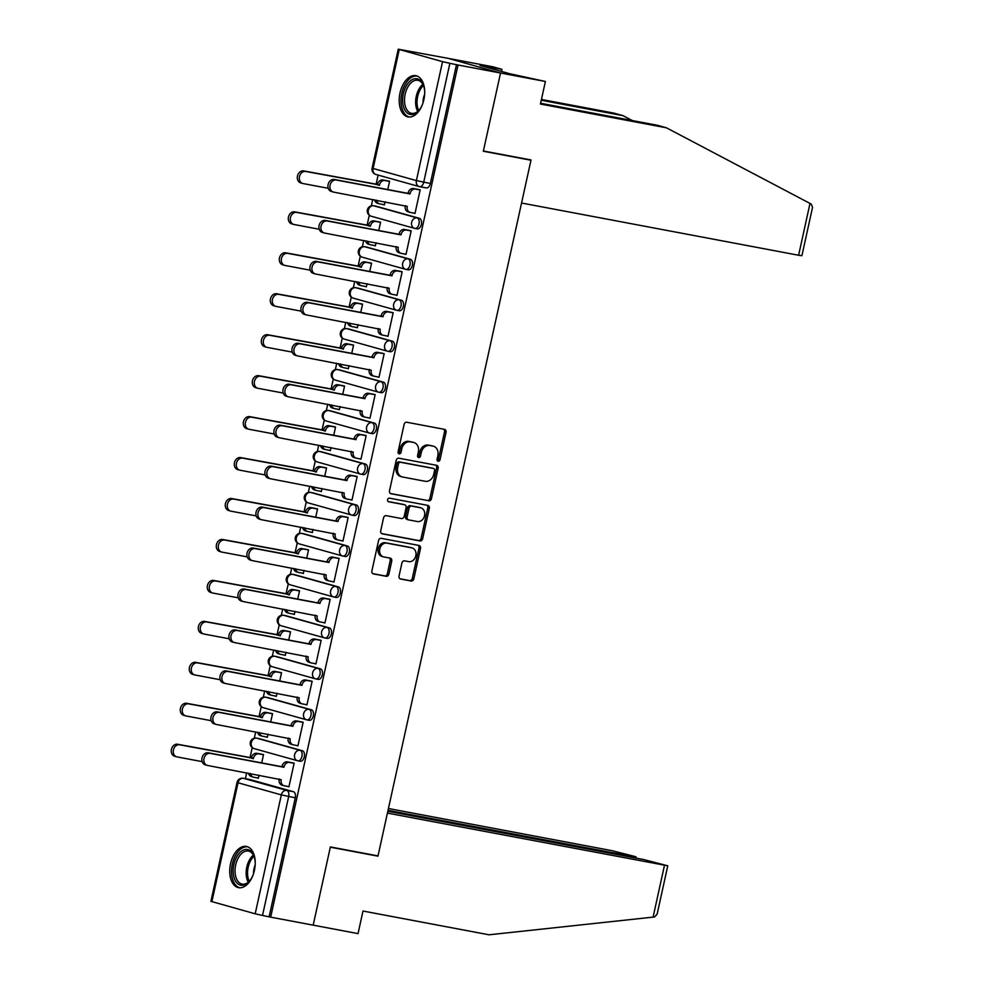 <?xml version="1.0" encoding="UTF-8"?>
<svg xmlns="http://www.w3.org/2000/svg" width="984" height="984" viewBox="0 0 984 984"><rect width="100%" height="100%" fill="white"/><g stroke="black" fill="none" stroke-linecap="round" stroke-linejoin="round"><path stroke-width="1.48" d="M438.151 461.25A1.845 1.488 105.6 0 0 440.02 459.712L446.035 432.345A2.644 2.128 105.6 0 0 444.51 429.368L406.773 422.247A2.644 2.128 105.6 0 0 404.104 424.436L398.089 451.816A1.845 1.488 105.6 0 0 401.017 452.369L401.804 448.827A8.45 6.814 105.6 0 1 410.316 441.841L413.464 442.431A8.45 6.814 105.6 0 1 413.932 442.542A8.45 6.814 105.6 0 1 418.36 451.939L417.585 455.494A1.845 1.488 105.6 0 0 420.525 456.047L421.3 452.492A8.45 6.814 105.6 0 1 429.823 445.518L432.96 446.109A8.45 6.814 105.6 0 1 433.427 446.219A8.45 6.814 105.6 0 1 437.868 455.617L437.081 459.159A1.845 1.488 105.6 0 0 438.151 461.25M437.363 460.733A1.845 1.488 105.6 0 0 438.483 459.294L444.51 431.914A2.644 2.128 105.6 0 0 443.612 429.196M398.36 453.378A1.845 1.488 105.6 0 0 399.492 451.939L400.267 448.397L401.804 448.827M417.868 457.056A1.845 1.488 105.6 0 0 418.987 455.617L419.762 452.074L421.3 452.492M298.041 760.853L300.083 761.235A5.375 3.173 -79.3 0 0 300.231 761.272A5.375 3.173 -79.3 0 0 304.327 756.708A5.375 3.173 -79.3 0 0 302.383 750.731L259.087 738.615A5.375 3.173 -79.3 0 0 258.927 738.578A5.375 3.173 -79.3 0 0 258.767 738.566M307.045 719.894L309.087 720.288A5.375 3.173 -79.3 0 0 309.234 720.325A5.375 3.173 -79.3 0 0 313.33 715.749A5.375 3.173 -79.3 0 0 311.387 709.784L268.091 697.668A5.375 3.173 -79.3 0 0 267.931 697.631A5.375 3.173 -79.3 0 0 267.771 697.607M316.048 678.948L318.09 679.329A5.375 3.173 -79.3 0 0 318.238 679.366A5.375 3.173 -79.3 0 0 322.334 674.803A5.375 3.173 -79.3 0 0 320.39 668.825L277.094 656.709A5.375 3.173 -79.3 0 0 276.935 656.672A5.375 3.173 -79.3 0 0 276.775 656.648M325.052 637.989L327.094 638.37A5.375 3.173 -79.3 0 0 327.242 638.407A5.375 3.173 -79.3 0 0 331.337 633.844A5.375 3.173 -79.3 0 0 329.394 627.878L286.098 615.763A5.375 3.173 -79.3 0 0 285.938 615.726A5.375 3.173 -79.3 0 0 285.778 615.701M334.068 597.042L336.097 597.423A5.375 3.173 -79.3 0 0 336.257 597.46A5.375 3.173 -79.3 0 0 340.341 592.897A5.375 3.173 -79.3 0 0 338.398 586.919L295.102 574.804A5.375 3.173 -79.3 0 0 294.942 574.767A5.375 3.173 -79.3 0 0 294.782 574.742M343.072 556.083L345.101 556.464A5.375 3.173 -79.3 0 0 345.261 556.501A5.375 3.173 -79.3 0 0 349.345 551.938A5.375 3.173 -79.3 0 0 347.401 545.972L304.105 533.857A5.375 3.173 -79.3 0 0 303.945 533.82A5.375 3.173 -79.3 0 0 303.785 533.795M352.075 515.136L354.105 515.518A5.375 3.173 -79.3 0 0 354.265 515.554A5.375 3.173 -79.3 0 0 358.348 510.991A5.375 3.173 -79.3 0 0 356.417 505.013L313.109 492.898A5.375 3.173 -79.3 0 0 312.949 492.861A5.375 3.173 -79.3 0 0 312.789 492.836M361.079 474.177L363.108 474.559A5.375 3.173 -79.3 0 0 363.268 474.596A5.375 3.173 -79.3 0 0 367.352 470.032A5.375 3.173 -79.3 0 0 365.421 464.067L322.112 451.951A5.375 3.173 -79.3 0 0 321.952 451.914A5.375 3.173 -79.3 0 0 321.793 451.89M370.082 433.231L372.112 433.612A5.375 3.173 -79.3 0 0 372.272 433.649A5.375 3.173 -79.3 0 0 376.355 429.086A5.375 3.173 -79.3 0 0 374.424 423.108L331.116 410.992A5.375 3.173 -79.3 0 0 330.956 410.955A5.375 3.173 -79.3 0 0 330.796 410.931M379.086 392.272L381.115 392.653A5.375 3.173 -79.3 0 0 381.275 392.69A5.375 3.173 -79.3 0 0 385.359 388.127A5.375 3.173 -79.3 0 0 383.428 382.161L340.12 370.046A5.375 3.173 -79.3 0 0 339.96 370.009A5.375 3.173 -79.3 0 0 339.8 369.984M388.09 351.325L390.119 351.706A5.375 3.173 -79.3 0 0 390.279 351.743A5.375 3.173 -79.3 0 0 394.363 347.18A5.375 3.173 -79.3 0 0 392.432 341.202L349.123 329.087A5.375 3.173 -79.3 0 0 348.963 329.05A5.375 3.173 -79.3 0 0 348.803 329.025M397.093 310.366L399.123 310.747A5.375 3.173 -79.3 0 0 399.283 310.784A5.375 3.173 -79.3 0 0 403.366 306.221A5.375 3.173 -79.3 0 0 401.435 300.243L358.127 288.14A5.375 3.173 -79.3 0 0 357.967 288.103A5.375 3.173 -79.3 0 0 357.807 288.078M406.097 269.419L408.126 269.8A5.375 3.173 -79.3 0 0 408.286 269.837A5.375 3.173 -79.3 0 0 412.37 265.274A5.375 3.173 -79.3 0 0 410.439 259.296L367.13 247.181A5.375 3.173 -79.3 0 0 366.983 247.144A5.375 3.173 -79.3 0 0 366.811 247.119M415.1 228.46L417.13 228.842A5.375 3.173 -79.3 0 0 417.29 228.878A5.375 3.173 -79.3 0 0 421.373 224.315A5.375 3.173 -79.3 0 0 419.442 218.337L376.134 206.234A5.375 3.173 -79.3 0 0 375.986 206.197A5.375 3.173 -79.3 0 0 375.827 206.173M423.883 99.642A20.984 12.362 -79.3 0 0 415.838 75.682A20.984 12.362 -79.3 0 0 400.008 92.963A20.984 12.362 -79.3 0 0 408.053 116.924A20.984 12.362 -79.3 0 0 423.883 99.642M254.413 870.397A20.984 12.362 -79.3 0 0 246.369 846.437A20.984 12.362 -79.3 0 0 230.551 863.718A20.984 12.362 -79.3 0 0 238.595 887.679A20.984 12.362 -79.3 0 0 254.413 870.397M399.049 576.046A2.644 2.128 105.6 0 0 400.574 579.023L411.164 581.015A2.644 2.128 105.6 0 0 413.833 578.826L420.512 548.42A2.644 2.128 105.6 0 0 418.987 545.456L381.238 538.334A2.644 2.128 105.6 0 0 378.582 540.524L371.891 570.929A2.644 2.128 105.6 0 0 373.428 573.893L386.22 576.304A2.644 2.128 105.6 0 0 388.877 574.127L391.743 561.114A2.644 2.128 105.6 0 0 390.205 558.137L383.871 556.944A7.06 5.695 105.6 0 1 383.477 556.858A7.06 5.695 105.6 0 1 379.836 548.752A7.06 5.695 105.6 0 1 386.897 543.156L411.743 547.842A7.06 5.695 105.6 0 1 412.136 547.94A7.06 5.695 105.6 0 1 415.777 556.034A7.06 5.695 105.6 0 1 408.717 561.63L404.572 560.855A2.644 2.128 105.6 0 0 401.915 563.033L399.049 576.046M540.597 103.258L657.435 125.288L666.451 127.809L540.425 104.046L545.394 81.475L509.564 73.677L480.032 65.411L501.938 69.323L492.91 66.789L448.052 58.339L500.536 73.013L483.328 151.253L530.966 160.232L378.016 855.908L330.378 846.929L313.183 925.157L270.674 917.149L458.027 65.005L449.873 63.32L423.723 182.249A5.375 3.173 100.7 0 1 419.676 186.677A5.375 3.173 100.7 0 1 419.516 186.64A5.375 4.342 105.6 0 1 419.221 186.579A5.375 5.375 0 0 0 419.676 186.677L426.293 187.932A5.375 3.173 100.7 0 1 426.133 187.895L419.836 186.702M399.246 49.544L373.096 168.473L416.392 180.589L442.542 61.66L398.262 49.2L448.052 58.339L500.536 73.013L458.027 65.005M428.79 500.868A2.644 2.128 105.6 0 0 431.447 498.691L438.138 468.286A2.644 2.128 105.6 0 0 436.601 465.309L398.864 458.2A2.644 2.128 105.6 0 0 396.195 460.377L389.516 490.782A2.644 2.128 105.6 0 0 391.042 493.759L427.253 500.45A2.644 2.128 105.6 0 0 429.922 498.261L436.601 467.855A2.644 2.128 105.6 0 0 435.715 465.149M429.319 508.359L422.64 538.765A2.644 2.128 105.6 0 1 419.971 540.942L382.235 533.832A2.644 2.128 105.6 0 1 380.71 530.856L383.563 517.842A2.644 2.128 105.6 0 1 386.232 515.665L401.534 518.543A2.644 2.128 105.6 0 0 404.203 516.366L406.097 507.732A2.644 2.128 105.6 0 0 404.572 504.755L388.631 501.754A1.845 1.488 105.6 0 1 389.43 498.15L427.794 505.382A2.644 2.128 105.6 0 1 429.319 508.359L427.794 507.928L421.115 538.334L422.64 538.765M249.764 779.513A5.375 3.173 100.7 0 1 249.924 779.537A5.375 3.173 100.7 0 1 250.084 779.574L293.38 791.689L286.762 790.435A5.375 3.173 100.7 0 1 288.669 796.548L262.519 915.464L255.188 913.804L210.908 901.344L237.046 782.415L238.03 782.772L211.88 901.688M378.114 175.078L376.036 184.549M372.752 199.481L371.362 205.804M369.283 215.25L367.032 225.508M363.748 240.44L362.358 246.763M360.279 256.197L358.028 266.455M354.744 281.387L353.354 287.722M351.276 297.156L349.025 307.414M345.741 322.346L344.351 328.668M342.272 338.102L340.021 348.361M336.737 363.293L335.347 369.627M333.268 379.061L331.005 389.32M327.733 404.252L326.331 410.574M324.265 420.008L322.002 430.266M318.73 445.198L317.328 451.533M315.261 460.967L312.998 471.225M309.726 486.157L308.324 492.48M306.258 501.914L303.995 512.172M300.71 527.104L299.32 533.439M297.254 542.873L294.991 553.131M291.707 568.063L290.317 574.385M288.25 583.819L285.987 594.078M282.703 609.01L281.313 615.344M279.247 624.779L276.984 635.037M273.7 649.969L272.31 656.291M270.243 665.725L267.98 675.996M264.696 690.916L263.306 697.25M261.24 706.684L258.976 716.942M255.692 731.875L254.303 738.197M252.224 747.631L249.973 757.901M246.689 772.821L245.397 778.688M270.674 917.149L262.519 915.464M442.542 61.66L449.873 63.32M382.739 204.451L384.387 204.918L385.064 201.806M413.341 213.011L414.99 213.479L420.18 189.85L417.856 189.346M404.338 253.97L405.986 254.425L411.177 230.797L408.852 230.305M378.754 230.502L380.574 222.236L378.25 221.744M373.736 245.41L375.384 245.865L376.06 242.753M395.334 294.917L396.983 295.385L402.173 271.756L399.848 271.252M369.75 271.461L371.571 263.195L369.246 262.691M364.732 286.356L366.38 286.824L367.057 283.712M386.318 335.876L387.979 336.331L393.169 312.703L390.845 312.211M360.747 312.42L362.567 304.142L360.242 303.65M355.728 327.315L357.377 327.77L358.053 324.659M377.315 376.823L378.975 377.29L384.166 353.662L381.841 353.158M351.743 353.367L353.563 345.101L351.239 344.597M346.712 368.262L348.373 368.729L349.049 365.618M368.311 417.782L369.972 418.237L375.162 394.609L372.838 394.117M342.739 394.326L344.56 386.048L342.235 385.556M337.709 409.221L339.369 409.676L340.046 406.577M359.308 458.728L360.968 459.196L366.159 435.568L363.834 435.063M333.736 435.272L335.556 427.007L333.232 426.502M328.705 450.168L330.366 450.635L331.042 447.523M350.304 499.688L351.964 500.143L357.155 476.514L354.83 476.022M324.732 476.231L326.553 467.953L324.228 467.462M319.702 491.127L321.362 491.582L322.039 488.482M341.3 540.634L342.961 541.102L348.151 517.473L345.827 516.981M315.729 517.178L317.549 508.912L315.224 508.421M310.698 532.073L312.358 532.541L313.035 529.429M332.297 581.593L333.945 582.048L339.148 558.432L336.823 557.928M306.725 558.137L308.546 549.859L306.221 549.367M301.694 573.032L303.355 573.487L304.031 570.388M323.293 622.54L324.941 623.007L330.144 599.379L327.82 598.887M297.721 599.084L299.542 590.818L297.217 590.326M292.691 613.979L294.339 614.447L295.028 611.335M314.29 663.499L315.938 663.954L321.141 640.338L318.816 639.834M288.718 640.043L290.538 631.777L288.214 631.273M283.687 654.938L285.335 655.393L286.024 652.294M305.286 704.446L306.934 704.913L312.137 681.285L309.8 680.793M279.714 680.989L281.535 672.724L279.21 672.232M274.684 695.885L276.332 696.352L277.021 693.24M296.282 745.405L297.931 745.872L303.133 722.244L300.797 721.739M270.711 721.949L272.531 713.683L270.194 713.179M265.68 736.844L267.328 737.299L268.017 734.199M287.279 786.351L288.927 786.819L294.13 763.19L291.793 762.698M261.707 762.895L263.527 754.63L261.19 754.138M530.966 160.232L527.977 159.396M387.757 189.555L389.578 181.29L387.253 180.785M256.676 777.791L258.325 778.258L259.013 775.146M269.136 916.719L295.286 797.79A5.375 3.173 -79.3 0 0 293.38 791.689M456.502 64.575L430.352 183.491A5.375 3.173 100.7 0 1 426.293 187.932M433.427 446.219L431.902 445.789A8.45 6.814 105.6 0 0 431.435 445.678L432.96 446.109M419.762 452.074A8.45 6.814 105.6 0 1 428.286 445.088L431.435 445.678M413.932 442.542L412.394 442.111A8.45 6.814 105.6 0 0 411.939 442.001L413.464 442.431M400.267 448.397A8.45 6.814 105.6 0 1 408.791 441.41L411.939 442.001M390.402 493.501L427.253 500.45M434.571 470.561A1.845 1.488 105.6 0 0 433.501 468.482L400.377 462.246A1.845 1.488 105.6 0 0 398.508 463.772L397.696 467.498A8.45 6.814 105.6 0 0 402.124 476.908A8.45 6.814 105.6 0 0 402.591 477.019L425.236 481.287A8.45 6.814 105.6 0 0 433.759 474.3L434.571 470.561M432.173 468.113A1.845 1.488 105.6 0 0 431.976 468.064L433.501 468.482M402.124 476.908L400.599 476.477A8.45 6.814 105.6 0 1 396.158 467.08L396.983 463.341A1.845 1.488 105.6 0 1 398.852 461.816L431.976 468.064M381.595 533.562L418.446 540.511A2.644 2.128 105.6 0 0 421.115 538.334M403.317 504.411A2.644 2.128 105.6 0 0 403.034 504.337L388.102 501.52M417.413 521.545A7.06 5.695 105.6 0 0 424.485 515.948A7.06 5.695 105.6 0 0 420.832 507.842A7.06 5.695 105.6 0 0 420.451 507.756L411.693 506.108A2.644 2.128 105.6 0 0 409.036 508.285L407.13 516.92A2.644 2.128 105.6 0 0 408.668 519.896L417.413 521.545M419.688 507.547A7.06 5.695 105.6 0 0 419.307 507.412A7.06 5.695 105.6 0 0 418.913 507.326L420.451 507.756M408.372 519.81L407.13 519.466A2.644 2.128 105.6 0 1 405.605 516.489L407.499 507.855A2.644 2.128 105.6 0 1 410.168 505.678L418.913 507.326M427.794 507.928A2.644 2.128 105.6 0 0 426.908 505.21M410.98 547.633A7.06 5.695 105.6 0 0 410.599 547.51A7.06 5.695 105.6 0 0 410.217 547.412L411.743 547.842M383.477 556.858L381.952 556.427A7.06 5.695 105.6 0 1 378.299 548.322A7.06 5.695 105.6 0 1 385.371 542.737L410.217 547.412M372.788 573.635L384.683 575.886A2.644 2.128 105.6 0 0 387.352 573.697L390.205 560.683A2.644 2.128 105.6 0 0 389.32 557.977M399.934 578.752L409.639 580.585A2.644 2.128 105.6 0 0 412.296 578.408L418.987 548.002A2.644 2.128 105.6 0 0 418.089 545.284M389.553 181.4L384.916 180.527A5.375 4.342 105.6 0 0 379.492 184.98L305.704 171.474A6.187 4.994 105.6 0 0 299.517 176.37A6.187 4.994 105.6 0 0 302.715 183.467A6.187 4.994 105.6 0 0 303.047 183.553L328.226 188.301M376.577 200.207A5.375 4.342 105.6 0 0 379.48 203.823A5.375 4.342 105.6 0 0 379.775 203.897L384.424 204.77M377.782 203.331A5.375 4.342 -74.4 0 1 377.487 203.27A5.375 4.342 -74.4 0 1 374.621 199.838M301.067 182.987A6.187 4.994 -74.4 0 1 300.723 182.913A6.187 4.994 -74.4 0 1 297.525 175.816A6.187 4.994 -74.4 0 1 303.712 170.921L377.499 184.414A5.375 4.342 -74.4 0 1 382.924 179.974L384.916 180.527M388.938 181.105L382.924 179.974M377.413 184.808L379.406 185.373M420.156 189.961L415.519 189.088A5.375 4.342 105.6 0 0 410.094 193.54L408.102 192.975A5.375 4.342 -74.4 0 1 413.526 188.534L419.541 189.666M408.385 211.892A5.375 4.342 -74.4 0 1 408.089 211.831A5.375 4.342 -74.4 0 1 405.273 205.84L405.322 205.619M331.669 191.56A6.187 4.994 -74.4 0 1 331.325 191.474A6.187 4.994 -74.4 0 1 328.127 184.377A6.187 4.994 -74.4 0 1 334.314 179.482L408.016 193.368M410.008 193.934L336.307 180.035A6.187 4.994 105.6 0 0 330.12 184.93A6.187 4.994 105.6 0 0 333.318 192.028A6.187 4.994 105.6 0 0 333.65 192.114L407.265 206.394A5.375 4.342 105.6 0 0 410.082 212.384A5.375 4.342 105.6 0 0 410.377 212.458L415.014 213.331M380.55 222.359L375.913 221.486A5.375 4.342 105.6 0 0 370.488 225.926L296.701 212.421A6.187 4.994 105.6 0 0 290.514 217.329A6.187 4.994 105.6 0 0 293.712 224.426A6.187 4.994 105.6 0 0 294.044 224.5L319.222 229.247M367.573 241.154A5.375 4.342 105.6 0 0 370.476 244.782A5.375 4.342 105.6 0 0 370.771 244.844L375.408 245.717M368.779 244.29A5.375 4.342 -74.4 0 1 368.483 244.216A5.375 4.342 -74.4 0 1 365.618 240.785M292.063 223.946A6.187 4.994 -74.4 0 1 291.719 223.872A6.187 4.994 -74.4 0 1 288.521 216.775A6.187 4.994 -74.4 0 1 294.708 211.868L368.496 225.373A5.375 4.342 -74.4 0 1 373.92 220.92L375.913 221.486M379.935 222.064L373.92 220.92M368.41 225.767L370.402 226.32M371.546 263.306L366.909 262.433A5.375 4.342 105.6 0 0 361.485 266.885L287.697 253.38A6.187 4.994 105.6 0 0 281.51 258.275A6.187 4.994 105.6 0 0 284.708 265.373A6.187 4.994 105.6 0 0 285.04 265.459L310.218 270.206M358.57 282.113A5.375 4.342 105.6 0 0 361.472 285.729A5.375 4.342 105.6 0 0 361.768 285.803L366.405 286.676M359.775 285.249A5.375 4.342 -74.4 0 1 359.48 285.175A5.375 4.342 -74.4 0 1 356.614 281.744M283.048 264.905A6.187 4.994 -74.4 0 1 282.715 264.819A6.187 4.994 -74.4 0 1 279.517 257.722A6.187 4.994 -74.4 0 1 285.704 252.827L359.492 266.32A5.375 4.342 -74.4 0 1 364.916 261.879L366.909 262.433M370.931 263.011L364.916 261.879M359.406 266.713L361.386 267.279M810.004 203.43L811.296 204.155L812.538 207.353L801.899 255.705L798.614 255.25L810.004 203.43L666.451 127.809M545.394 81.475L500.536 73.013L483.39 150.982L531.028 159.962L521.557 203.024L798.614 255.25M501.483 71.414L501.938 69.323M541.434 99.458L613.979 113.123L623.007 115.657L541.261 100.245M632.281 120.54L623.007 115.657M667.767 865.797L657.127 914.148L654.581 916.965L489.023 934.8L362.998 911.036L358.041 933.619L313.183 925.157L330.317 847.187L377.954 856.166L387.425 813.116L667.767 865.797L643.659 859.524L387.819 811.296M632.589 857.445L632.798 856.486L636.094 856.941L634.619 856.412L611.986 850.668L388.434 808.516M632.798 856.486L388.028 810.349M377.954 856.166L374.953 855.33M422.591 104.07A18.155 10.701 100.7 0 1 419.012 110.282A18.155 10.701 100.7 0 1 409.762 114.341A18.155 10.701 100.7 0 1 403.329 93.726A18.155 10.701 100.7 0 1 417.548 78.904A18.155 10.701 100.7 0 1 423.624 85.854A18.155 10.701 100.7 0 1 424.694 92.939M423.784 86.371A16.814 9.902 -79.3 0 0 418.335 80.417A16.814 9.902 -79.3 0 0 417.843 80.294A16.814 9.902 -79.3 0 0 405.076 94.562A16.814 9.902 -79.3 0 0 411.115 113.234A16.814 9.902 -79.3 0 0 411.607 113.345A16.814 9.902 -79.3 0 0 419.356 109.851M417.216 76.076A20.848 12.288 -79.3 0 0 401.632 94.083A20.848 12.288 -79.3 0 0 409.184 116.961A20.848 12.288 -79.3 0 0 409.492 117.047M424.633 94.341A11.968 7.048 -79.3 0 0 423.046 102.73M253.134 874.825A18.155 10.701 100.7 0 1 249.555 881.037A18.155 10.701 100.7 0 1 240.293 885.096A18.155 10.701 100.7 0 1 233.86 864.493A18.155 10.701 100.7 0 1 248.091 849.659A18.155 10.701 100.7 0 1 254.155 856.609A18.155 10.701 100.7 0 1 255.225 863.706M254.327 857.125A16.814 9.902 -79.3 0 0 248.866 851.172A16.814 9.902 -79.3 0 0 248.374 851.062A16.814 9.902 -79.3 0 0 235.607 865.33A16.814 9.902 -79.3 0 0 241.658 883.989A16.814 9.902 -79.3 0 0 242.15 884.099A16.814 9.902 -79.3 0 0 249.899 880.619M247.747 846.843A20.848 12.288 -79.3 0 0 232.175 864.838A20.848 12.288 -79.3 0 0 239.715 887.728A20.848 12.288 -79.3 0 0 240.022 887.802M255.163 865.108A11.968 7.048 -79.3 0 0 253.589 873.497M411.152 230.92L406.515 230.047A5.375 4.342 105.6 0 0 401.091 234.487L399.098 233.934A5.375 4.342 -74.4 0 1 404.522 229.481L410.537 230.625M399.381 252.851A5.375 4.342 -74.4 0 1 399.086 252.777A5.375 4.342 -74.4 0 1 396.269 246.799L396.318 246.578M322.654 232.507A6.187 4.994 -74.4 0 1 322.322 232.433A6.187 4.994 -74.4 0 1 319.123 225.336A6.187 4.994 -74.4 0 1 325.31 220.428L399.012 234.327M400.992 234.881L327.303 220.994A6.187 4.994 105.6 0 0 321.116 225.889A6.187 4.994 105.6 0 0 324.314 232.987A6.187 4.994 105.6 0 0 324.646 233.06L398.262 247.353A5.375 4.342 105.6 0 0 401.078 253.343A5.375 4.342 105.6 0 0 401.374 253.405L406.011 254.278M402.148 271.867L397.511 270.994A5.375 4.342 105.6 0 0 392.075 275.446L390.094 274.88A5.375 4.342 -74.4 0 1 395.519 270.44L401.534 271.572M390.377 293.81A5.375 4.342 -74.4 0 1 390.082 293.736A5.375 4.342 -74.4 0 1 387.266 287.746L387.315 287.525M313.65 273.466A6.187 4.994 -74.4 0 1 313.318 273.38A6.187 4.994 -74.4 0 1 310.12 266.283A6.187 4.994 -74.4 0 1 316.307 261.387L390.008 275.274M391.989 275.84L318.299 261.941A6.187 4.994 105.6 0 0 312.113 266.849A6.187 4.994 105.6 0 0 315.311 273.933A6.187 4.994 105.6 0 0 315.643 274.019L389.258 288.3A5.375 4.342 105.6 0 0 392.075 294.29A5.375 4.342 105.6 0 0 392.37 294.364L397.007 295.237M362.543 304.265L357.905 303.392A5.375 4.342 105.6 0 0 352.469 307.832L278.693 294.339A6.187 4.994 105.6 0 0 272.507 299.234A6.187 4.994 105.6 0 0 275.704 306.332A6.187 4.994 105.6 0 0 276.037 306.405L301.215 311.153M349.566 323.059A5.375 4.342 105.6 0 0 352.469 326.688A5.375 4.342 105.6 0 0 352.764 326.749L357.401 327.623M350.771 326.196A5.375 4.342 -74.4 0 1 350.476 326.122A5.375 4.342 -74.4 0 1 347.61 322.691M274.044 305.852A6.187 4.994 -74.4 0 1 273.712 305.778A6.187 4.994 -74.4 0 1 270.514 298.681A6.187 4.994 -74.4 0 1 276.701 293.773L350.488 307.279A5.375 4.342 -74.4 0 1 355.913 302.838L357.905 303.392M361.928 303.97L355.913 302.838M350.402 307.672L352.383 308.226M353.539 345.212L348.902 344.338A5.375 4.342 105.6 0 0 343.465 348.791L269.69 335.286A6.187 4.994 105.6 0 0 263.503 340.193A6.187 4.994 105.6 0 0 266.689 347.278A6.187 4.994 105.6 0 0 267.033 347.364L292.211 352.112M340.562 364.018A5.375 4.342 105.6 0 0 343.465 367.635A5.375 4.342 105.6 0 0 343.76 367.708L348.397 368.582M341.768 367.155A5.375 4.342 -74.4 0 1 341.473 367.081A5.375 4.342 -74.4 0 1 338.607 363.649M265.04 346.811A6.187 4.994 -74.4 0 1 264.708 346.725A6.187 4.994 -74.4 0 1 261.51 339.628A6.187 4.994 -74.4 0 1 267.697 334.732L341.485 348.225A5.375 4.342 -74.4 0 1 346.909 343.785L348.902 344.338M352.924 344.917L346.909 343.785M341.399 348.619L343.379 349.185M344.535 386.171L339.898 385.298A5.375 4.342 105.6 0 0 334.462 389.738L260.686 376.245A6.187 4.994 105.6 0 0 254.499 381.14A6.187 4.994 105.6 0 0 257.685 388.237A6.187 4.994 105.6 0 0 258.029 388.311L283.207 393.059M331.559 404.965A5.375 4.342 105.6 0 0 334.462 408.594A5.375 4.342 105.6 0 0 334.757 408.655L339.394 409.529M332.764 408.102A5.375 4.342 -74.4 0 1 332.469 408.028A5.375 4.342 -74.4 0 1 329.603 404.596M256.037 387.757A6.187 4.994 -74.4 0 1 255.705 387.684A6.187 4.994 -74.4 0 1 252.507 380.587A6.187 4.994 -74.4 0 1 258.694 375.679L332.481 389.184A5.375 4.342 -74.4 0 1 337.906 384.744L339.898 385.298M343.92 385.876L337.906 384.744M332.395 389.578L334.376 390.131M393.145 312.826L388.508 311.953A5.375 4.342 105.6 0 0 383.071 316.393L381.091 315.839A5.375 4.342 -74.4 0 1 386.515 311.399L392.53 312.531M381.374 334.757A5.375 4.342 -74.4 0 1 381.079 334.683A5.375 4.342 -74.4 0 1 378.262 328.705L378.311 328.484M304.646 314.413A6.187 4.994 -74.4 0 1 304.314 314.339A6.187 4.994 -74.4 0 1 301.116 307.242A6.187 4.994 -74.4 0 1 307.303 302.334L381.005 316.233M382.985 316.786L309.296 302.9A6.187 4.994 105.6 0 0 303.109 307.795A6.187 4.994 105.6 0 0 306.295 314.892A6.187 4.994 105.6 0 0 306.639 314.966L380.242 329.259A5.375 4.342 105.6 0 0 383.071 335.249A5.375 4.342 105.6 0 0 383.366 335.31L388.003 336.184M384.141 353.773L379.504 352.899A5.375 4.342 105.6 0 0 374.068 357.352L372.087 356.786A5.375 4.342 -74.4 0 1 377.512 352.346L383.526 353.477M372.37 375.716A5.375 4.342 -74.4 0 1 372.075 375.642A5.375 4.342 -74.4 0 1 369.258 369.652L369.308 369.43M295.643 355.372A6.187 4.994 -74.4 0 1 295.311 355.286A6.187 4.994 -74.4 0 1 292.113 348.188A6.187 4.994 -74.4 0 1 298.3 343.293L372.001 357.18M373.981 357.746L300.292 343.846A6.187 4.994 105.6 0 0 294.105 348.754A6.187 4.994 105.6 0 0 297.291 355.839A6.187 4.994 105.6 0 0 297.635 355.925L371.239 370.218A5.375 4.342 105.6 0 0 374.068 376.196A5.375 4.342 105.6 0 0 374.363 376.269L379 377.143M375.138 394.732L370.501 393.858A5.375 4.342 105.6 0 0 365.064 398.299L363.084 397.745A5.375 4.342 -74.4 0 1 368.508 393.305L374.523 394.436M363.367 416.662A5.375 4.342 -74.4 0 1 363.071 416.601A5.375 4.342 -74.4 0 1 360.255 410.611L360.304 410.389M286.639 396.318A6.187 4.994 -74.4 0 1 286.307 396.244A6.187 4.994 -74.4 0 1 283.109 389.147A6.187 4.994 -74.4 0 1 289.296 384.24L362.998 398.139M364.978 398.692L291.289 384.805A6.187 4.994 105.6 0 0 285.102 389.701A6.187 4.994 105.6 0 0 288.287 396.798A6.187 4.994 105.6 0 0 288.632 396.872L362.235 411.164A5.375 4.342 105.6 0 0 365.064 417.154A5.375 4.342 105.6 0 0 365.359 417.216L369.996 418.102M335.532 427.118L330.895 426.244A5.375 4.342 105.6 0 0 325.458 430.697L251.683 417.191A6.187 4.994 105.6 0 0 245.496 422.099A6.187 4.994 105.6 0 0 248.681 429.184A6.187 4.994 105.6 0 0 249.026 429.27L274.204 434.018M322.555 445.924A5.375 4.342 105.6 0 0 325.458 449.54A5.375 4.342 105.6 0 0 325.753 449.614L330.39 450.488M323.761 449.061A5.375 4.342 -74.4 0 1 323.465 448.987A5.375 4.342 -74.4 0 1 320.599 445.555M247.033 428.716A6.187 4.994 -74.4 0 1 246.701 428.63A6.187 4.994 -74.4 0 1 243.503 421.533A6.187 4.994 -74.4 0 1 249.69 416.638L323.478 430.131A5.375 4.342 -74.4 0 1 328.902 425.691L330.895 426.244M334.917 426.822L328.902 425.691M323.392 430.525L325.372 431.09M366.134 435.691L361.485 434.805A5.375 4.342 105.6 0 0 356.06 439.258L354.08 438.704A5.375 4.342 -74.4 0 1 359.504 434.252L365.519 435.383M354.363 457.622A5.375 4.342 -74.4 0 1 354.068 457.548A5.375 4.342 -74.4 0 1 351.251 451.558L351.3 451.336M277.636 437.277A6.187 4.994 -74.4 0 1 277.303 437.191A6.187 4.994 -74.4 0 1 274.106 430.094A6.187 4.994 -74.4 0 1 280.292 425.199L353.994 439.098M355.974 439.651L282.285 425.752A6.187 4.994 105.6 0 0 276.086 430.66A6.187 4.994 105.6 0 0 279.284 437.745A6.187 4.994 105.6 0 0 279.628 437.831L353.231 452.123A5.375 4.342 105.6 0 0 356.06 458.101A5.375 4.342 105.6 0 0 356.356 458.175L360.993 459.048M326.528 468.077L321.879 467.203A5.375 4.342 105.6 0 0 316.454 471.643L242.679 458.15A6.187 4.994 105.6 0 0 236.48 463.046A6.187 4.994 105.6 0 0 239.678 470.143A6.187 4.994 105.6 0 0 240.022 470.217L265.2 474.964M313.552 486.883A5.375 4.342 105.6 0 0 316.454 490.499A5.375 4.342 105.6 0 0 316.75 490.561L321.387 491.447M314.757 490.007A5.375 4.342 -74.4 0 1 314.462 489.946A5.375 4.342 -74.4 0 1 311.596 486.514M238.03 469.663A6.187 4.994 -74.4 0 1 237.697 469.589A6.187 4.994 -74.4 0 1 234.5 462.492A6.187 4.994 -74.4 0 1 240.686 457.585L314.474 471.09A5.375 4.342 -74.4 0 1 319.898 466.65L321.879 467.203M325.913 467.781L319.898 466.65M314.388 471.484L316.368 472.037M357.131 476.637L352.481 475.764A5.375 4.342 105.6 0 0 347.057 480.204L345.077 479.651A5.375 4.342 -74.4 0 1 350.501 475.211L356.516 476.342M345.359 498.568A5.375 4.342 -74.4 0 1 345.064 498.507A5.375 4.342 -74.4 0 1 342.248 492.517L342.297 492.295M268.632 478.224A6.187 4.994 -74.4 0 1 268.3 478.15A6.187 4.994 -74.4 0 1 265.102 471.053A6.187 4.994 -74.4 0 1 271.289 466.145L344.978 480.044M346.971 480.598L273.281 466.711A6.187 4.994 105.6 0 0 267.082 471.607A6.187 4.994 105.6 0 0 270.28 478.704A6.187 4.994 105.6 0 0 270.625 478.777L344.228 493.07A5.375 4.342 105.6 0 0 347.057 499.06A5.375 4.342 105.6 0 0 347.352 499.122L351.989 500.007M317.524 509.036L312.875 508.15A5.375 4.342 105.6 0 0 307.451 512.602L233.675 499.097A6.187 4.994 105.6 0 0 227.476 504.005A6.187 4.994 105.6 0 0 230.674 511.102A6.187 4.994 105.6 0 0 231.019 511.176L256.197 515.923M304.548 527.83A5.375 4.342 105.6 0 0 307.451 531.446A5.375 4.342 105.6 0 0 307.746 531.52L312.383 532.393M305.753 530.966A5.375 4.342 -74.4 0 1 305.458 530.893A5.375 4.342 -74.4 0 1 302.592 527.461M229.026 510.622A6.187 4.994 -74.4 0 1 228.694 510.536A6.187 4.994 -74.4 0 1 225.496 503.439A6.187 4.994 -74.4 0 1 231.683 498.544L305.471 512.049A5.375 4.342 -74.4 0 1 310.895 507.596L312.875 508.15M316.909 508.728L310.895 507.596M305.372 512.443L307.365 512.996M348.127 517.596L343.478 516.711A5.375 4.342 105.6 0 0 338.053 521.163L336.061 520.61A5.375 4.342 -74.4 0 1 341.497 516.157L347.512 517.289M336.356 539.527A5.375 4.342 -74.4 0 1 336.061 539.453A5.375 4.342 -74.4 0 1 333.244 533.463L333.281 533.254M259.628 519.183A6.187 4.994 -74.4 0 1 259.296 519.097A6.187 4.994 -74.4 0 1 256.098 512A6.187 4.994 -74.4 0 1 262.285 507.104L335.974 521.003M337.967 521.557L264.278 507.658A6.187 4.994 105.6 0 0 258.079 512.566A6.187 4.994 105.6 0 0 261.277 519.663A6.187 4.994 105.6 0 0 261.621 519.736L335.224 534.029A5.375 4.342 105.6 0 0 338.053 540.007A5.375 4.342 105.6 0 0 338.348 540.081L342.986 540.954M308.521 549.982L303.872 549.109A5.375 4.342 105.6 0 0 298.447 553.549L224.672 540.056A6.187 4.994 105.6 0 0 218.473 544.952A6.187 4.994 105.6 0 0 221.671 552.049A6.187 4.994 105.6 0 0 222.015 552.122L247.193 556.87M295.544 568.789A5.375 4.342 105.6 0 0 298.447 572.405A5.375 4.342 105.6 0 0 298.742 572.467L303.38 573.352M296.75 571.913A5.375 4.342 -74.4 0 1 296.455 571.852A5.375 4.342 -74.4 0 1 293.589 568.42M220.022 551.569A6.187 4.994 -74.4 0 1 219.69 551.495A6.187 4.994 -74.4 0 1 216.492 544.398A6.187 4.994 -74.4 0 1 222.679 539.49L296.455 552.996A5.375 4.342 -74.4 0 1 301.891 548.555L303.872 549.109M307.906 549.687L301.891 548.555M296.368 553.389L298.361 553.943M339.123 558.543L334.474 557.67A5.375 4.342 105.6 0 0 329.05 562.11L327.057 561.557A5.375 4.342 -74.4 0 1 332.494 557.116L338.496 558.248M327.352 580.474A5.375 4.342 -74.4 0 1 327.057 580.412A5.375 4.342 -74.4 0 1 324.228 574.422L324.277 574.201M250.625 560.13A6.187 4.994 -74.4 0 1 250.293 560.056A6.187 4.994 -74.4 0 1 247.095 552.959A6.187 4.994 -74.4 0 1 253.282 548.051L326.971 561.95M328.963 562.504L255.274 548.617A6.187 4.994 105.6 0 0 249.075 553.512A6.187 4.994 105.6 0 0 252.273 560.609A6.187 4.994 105.6 0 0 252.617 560.696L326.221 574.976A5.375 4.342 105.6 0 0 329.05 580.966A5.375 4.342 105.6 0 0 329.345 581.027L333.982 581.913M299.517 590.941L294.868 590.056A5.375 4.342 105.6 0 0 289.444 594.508L215.668 581.003A6.187 4.994 105.6 0 0 209.469 585.911A6.187 4.994 105.6 0 0 212.667 593.008A6.187 4.994 105.6 0 0 213.011 593.081L238.19 597.829M286.541 609.736A5.375 4.342 105.6 0 0 289.444 613.352A5.375 4.342 105.6 0 0 289.739 613.426L294.376 614.299M287.746 612.872A5.375 4.342 -74.4 0 1 287.451 612.798A5.375 4.342 -74.4 0 1 284.585 609.367M211.019 592.528A6.187 4.994 -74.4 0 1 210.687 592.442A6.187 4.994 -74.4 0 1 207.489 585.345A6.187 4.994 -74.4 0 1 213.676 580.449L287.451 593.955A5.375 4.342 -74.4 0 1 292.888 589.502L294.868 590.056M298.89 590.634L292.888 589.502M287.365 594.348L289.358 594.902M330.12 599.502L325.47 598.616A5.375 4.342 105.6 0 0 320.046 603.069L318.053 602.515A5.375 4.342 -74.4 0 1 323.49 598.063L329.492 599.194M318.349 621.433A5.375 4.342 -74.4 0 1 318.053 621.359A5.375 4.342 -74.4 0 1 315.224 615.369L315.274 615.16M241.621 601.089A6.187 4.994 -74.4 0 1 241.277 601.003A6.187 4.994 -74.4 0 1 238.091 593.918A6.187 4.994 -74.4 0 1 244.278 589.01L317.967 602.909M319.96 603.463L246.271 589.564A6.187 4.994 105.6 0 0 240.071 594.471A6.187 4.994 105.6 0 0 243.269 601.568A6.187 4.994 105.6 0 0 243.614 601.642L317.217 615.935A5.375 4.342 105.6 0 0 320.046 621.913A5.375 4.342 105.6 0 0 320.341 621.986L324.978 622.86M290.514 631.888L285.864 631.015A5.375 4.342 105.6 0 0 280.44 635.455L206.665 621.962A6.187 4.994 105.6 0 0 200.465 626.857A6.187 4.994 105.6 0 0 203.663 633.954A6.187 4.994 105.6 0 0 204.008 634.04L229.186 638.776M277.537 650.695A5.375 4.342 105.6 0 0 280.44 654.311A5.375 4.342 105.6 0 0 280.735 654.385L285.372 655.258M278.743 653.819A5.375 4.342 -74.4 0 1 278.447 653.757A5.375 4.342 -74.4 0 1 275.582 650.326M202.015 633.475A6.187 4.994 -74.4 0 1 201.671 633.401A6.187 4.994 -74.4 0 1 198.485 626.304A6.187 4.994 -74.4 0 1 204.672 621.408L278.447 634.901A5.375 4.342 -74.4 0 1 283.884 630.461L285.864 631.015M289.886 631.593L283.884 630.461M278.361 635.295L280.354 635.849M321.116 640.449L316.467 639.575A5.375 4.342 105.6 0 0 311.042 644.016L309.05 643.462A5.375 4.342 -74.4 0 1 314.486 639.022L320.489 640.154M309.345 662.38A5.375 4.342 -74.4 0 1 309.05 662.318A5.375 4.342 -74.4 0 1 306.221 656.328L306.27 656.107M232.618 642.035A6.187 4.994 -74.4 0 1 232.273 641.962A6.187 4.994 -74.4 0 1 229.088 634.864A6.187 4.994 -74.4 0 1 235.274 629.969L308.964 643.856M310.956 644.409L237.267 630.523A6.187 4.994 105.6 0 0 231.068 635.418A6.187 4.994 105.6 0 0 234.266 642.515A6.187 4.994 105.6 0 0 234.61 642.601L308.213 656.881A5.375 4.342 105.6 0 0 311.042 662.872A5.375 4.342 105.6 0 0 311.338 662.945L315.975 663.819M281.51 672.847L276.861 671.974A5.375 4.342 105.6 0 0 271.436 676.414L197.661 662.909A6.187 4.994 105.6 0 0 191.462 667.816A6.187 4.994 105.6 0 0 194.66 674.913A6.187 4.994 105.6 0 0 195.004 674.987L220.182 679.735M268.534 691.641A5.375 4.342 105.6 0 0 271.436 695.257A5.375 4.342 105.6 0 0 271.732 695.331L276.369 696.205M269.739 694.778A5.375 4.342 -74.4 0 1 269.444 694.704A5.375 4.342 -74.4 0 1 266.578 691.272M193.012 674.434A6.187 4.994 -74.4 0 1 192.667 674.347A6.187 4.994 -74.4 0 1 189.482 667.263A6.187 4.994 -74.4 0 1 195.668 662.355L269.444 675.86A5.375 4.342 -74.4 0 1 274.88 671.408L276.861 671.974M280.883 672.539L274.88 671.408M269.358 676.254L271.35 676.808M312.113 681.408L307.463 680.534A5.375 4.342 105.6 0 0 302.039 684.975L300.046 684.421A5.375 4.342 -74.4 0 1 305.471 679.969L311.485 681.1M300.341 703.339A5.375 4.342 -74.4 0 1 300.046 703.265A5.375 4.342 -74.4 0 1 297.217 697.275L297.266 697.066M223.614 682.994A6.187 4.994 -74.4 0 1 223.27 682.908A6.187 4.994 -74.4 0 1 220.072 675.824A6.187 4.994 -74.4 0 1 226.271 670.916L299.96 684.815M301.953 685.368L228.263 671.469A6.187 4.994 105.6 0 0 222.064 676.377A6.187 4.994 105.6 0 0 225.262 683.474A6.187 4.994 105.6 0 0 225.607 683.548L299.21 697.841A5.375 4.342 105.6 0 0 302.039 703.818A5.375 4.342 105.6 0 0 302.334 703.892L306.971 704.765M272.507 713.794L267.857 712.92A5.375 4.342 105.6 0 0 262.433 717.361L188.657 703.867A6.187 4.994 105.6 0 0 182.458 708.763A6.187 4.994 105.6 0 0 185.656 715.86A6.187 4.994 105.6 0 0 186.001 715.946L211.179 720.694M259.53 732.6A5.375 4.342 105.6 0 0 262.433 736.216A5.375 4.342 105.6 0 0 262.728 736.29L267.365 737.164M260.735 735.724A5.375 4.342 -74.4 0 1 260.44 735.663A5.375 4.342 -74.4 0 1 257.574 732.231M184.008 715.38A6.187 4.994 -74.4 0 1 183.664 715.306A6.187 4.994 -74.4 0 1 180.466 708.209A6.187 4.994 -74.4 0 1 186.665 703.314L260.44 716.807A5.375 4.342 -74.4 0 1 265.865 712.367L267.857 712.92M271.879 713.498L265.865 712.367M260.354 717.201L262.347 717.754M303.109 722.354L298.459 721.481A5.375 4.342 105.6 0 0 293.035 725.921L291.043 725.368A5.375 4.342 -74.4 0 1 296.467 720.928L302.482 722.059M291.338 744.285A5.375 4.342 -74.4 0 1 291.043 744.224A5.375 4.342 -74.4 0 1 288.214 738.234L288.263 738.012M214.61 723.941A6.187 4.994 -74.4 0 1 214.266 723.867A6.187 4.994 -74.4 0 1 211.068 716.77A6.187 4.994 -74.4 0 1 217.267 711.875L290.957 725.761M292.949 726.315L219.26 712.428A6.187 4.994 105.6 0 0 213.061 717.324A6.187 4.994 105.6 0 0 216.259 724.421A6.187 4.994 105.6 0 0 216.603 724.507L290.206 738.787A5.375 4.342 105.6 0 0 293.035 744.777A5.375 4.342 105.6 0 0 293.33 744.851L297.967 745.724M263.503 754.753L258.853 753.879A5.375 4.342 105.6 0 0 253.429 758.32L179.654 744.814A6.187 4.994 105.6 0 0 173.455 749.722A6.187 4.994 105.6 0 0 176.653 756.819A6.187 4.994 105.6 0 0 176.997 756.893L202.175 761.641M250.526 773.547A5.375 4.342 105.6 0 0 253.429 777.163A5.375 4.342 105.6 0 0 253.724 777.237L258.362 778.11M251.732 776.684A5.375 4.342 -74.4 0 1 251.437 776.61A5.375 4.342 -74.4 0 1 248.571 773.178M175.004 756.339A6.187 4.994 -74.4 0 1 174.66 756.253A6.187 4.994 -74.4 0 1 171.462 749.168A6.187 4.994 -74.4 0 1 177.661 744.261L251.437 757.766A5.375 4.342 -74.4 0 1 256.861 753.314L258.853 753.879M262.876 754.445L256.861 753.314M251.35 758.16L253.343 758.713M294.093 763.313L289.456 762.44A5.375 4.342 105.6 0 0 284.032 766.88L282.039 766.327A5.375 4.342 -74.4 0 1 287.463 761.874L293.478 763.018M282.334 785.244A5.375 4.342 -74.4 0 1 282.039 785.171A5.375 4.342 -74.4 0 1 279.21 779.193L279.259 778.971M205.607 764.9A6.187 4.994 -74.4 0 1 205.262 764.814A6.187 4.994 -74.4 0 1 202.064 757.729A6.187 4.994 -74.4 0 1 208.264 752.821L281.953 766.721M283.945 767.274L210.244 753.375A6.187 4.994 105.6 0 0 204.057 758.283A6.187 4.994 105.6 0 0 207.255 765.38A6.187 4.994 105.6 0 0 207.599 765.454L281.203 779.746A5.375 4.342 105.6 0 0 284.019 785.736A5.375 4.342 105.6 0 0 284.315 785.798L288.964 786.671M438.483 459.294L440.02 459.712M399.492 451.939L401.017 452.369M418.987 455.617L420.525 456.047M256.049 738.111A5.375 3.173 100.7 0 1 256.578 738.135A5.375 3.173 100.7 0 1 256.738 738.172L300.034 750.288A5.375 3.173 100.7 0 1 301.965 756.265A5.375 3.173 100.7 0 1 297.881 760.829A5.375 3.173 100.7 0 1 297.734 760.792A5.375 4.342 -74.4 0 1 297.439 760.718A5.375 4.342 -74.4 0 1 294.61 754.74A5.375 4.342 -74.4 0 1 300.034 750.288L302.383 750.731M259.087 738.615L256.738 738.172A5.375 4.342 105.6 0 0 251.314 742.625A5.375 4.342 -74.4 0 0 254.13 748.615A5.375 4.342 -74.4 0 0 254.425 748.676M265.053 697.164A5.375 3.173 100.7 0 1 265.582 697.189A5.375 3.173 100.7 0 1 265.742 697.226L309.038 709.341A5.375 3.173 100.7 0 1 310.981 715.306A5.375 3.173 100.7 0 1 306.885 719.87A5.375 3.173 100.7 0 1 306.737 719.833A5.375 4.342 -74.4 0 1 306.442 719.771A5.375 4.342 -74.4 0 1 303.613 713.781A5.375 4.342 -74.4 0 1 309.038 709.341L311.387 709.784M268.091 697.668L265.742 697.226A5.375 4.342 105.6 0 0 260.317 701.666A5.375 4.342 -74.4 0 0 263.134 707.656A5.375 4.342 -74.4 0 0 263.429 707.73M274.056 656.205A5.375 3.173 100.7 0 1 274.585 656.23A5.375 3.173 100.7 0 1 274.745 656.266L318.041 668.382A5.375 3.173 100.7 0 1 319.984 674.36A5.375 3.173 100.7 0 1 315.889 678.923A5.375 3.173 100.7 0 1 315.741 678.886A5.375 4.342 -74.4 0 1 315.446 678.812A5.375 4.342 -74.4 0 1 312.617 672.835A5.375 4.342 -74.4 0 1 318.041 668.382L320.39 668.825M277.094 656.709L274.745 656.266A5.375 4.342 105.6 0 0 269.321 660.719A5.375 4.342 -74.4 0 0 272.137 666.697A5.375 4.342 -74.4 0 0 272.433 666.771M283.06 615.258A5.375 3.173 100.7 0 1 283.589 615.283A5.375 3.173 100.7 0 1 283.749 615.32L327.045 627.435A5.375 3.173 100.7 0 1 328.988 633.401A5.375 3.173 100.7 0 1 324.892 637.964A5.375 3.173 100.7 0 1 324.745 637.927A5.375 4.342 -74.4 0 1 324.449 637.866A5.375 4.342 -74.4 0 1 321.62 631.876A5.375 4.342 -74.4 0 1 327.045 627.435L329.394 627.878M286.098 615.763L283.749 615.32A5.375 4.342 105.6 0 0 278.324 619.76A5.375 4.342 -74.4 0 0 281.141 625.75A5.375 4.342 -74.4 0 0 281.436 625.824M292.063 574.299A5.375 3.173 100.7 0 1 292.592 574.324A5.375 3.173 100.7 0 1 292.752 574.361L336.048 586.476A5.375 3.173 100.7 0 1 337.992 592.454A5.375 3.173 100.7 0 1 333.896 597.017A5.375 3.173 100.7 0 1 333.748 596.981A5.375 4.342 -74.4 0 1 333.453 596.907A5.375 4.342 -74.4 0 1 330.624 590.929A5.375 4.342 -74.4 0 1 336.048 586.476L338.398 586.919M295.102 574.804L292.752 574.361A5.375 4.342 105.6 0 0 287.328 578.813A5.375 4.342 -74.4 0 0 290.145 584.791A5.375 4.342 -74.4 0 0 290.44 584.865M301.067 533.353A5.375 3.173 100.7 0 1 301.596 533.377A5.375 3.173 100.7 0 1 301.756 533.414L345.052 545.53A5.375 3.173 100.7 0 1 346.995 551.495A5.375 3.173 100.7 0 1 342.912 556.058A5.375 3.173 100.7 0 1 342.752 556.022A5.375 4.342 -74.4 0 1 342.457 555.96A5.375 4.342 -74.4 0 1 339.628 549.97A5.375 4.342 -74.4 0 1 345.052 545.53L347.401 545.972M304.105 533.857L301.756 533.414A5.375 4.342 105.6 0 0 296.332 537.854A5.375 4.342 -74.4 0 0 299.148 543.844A5.375 4.342 -74.4 0 0 299.443 543.906M310.071 492.394A5.375 3.173 100.7 0 1 310.6 492.418A5.375 3.173 100.7 0 1 310.76 492.455L354.055 504.571A5.375 3.173 100.7 0 1 355.999 510.548A5.375 3.173 100.7 0 1 351.915 515.112A5.375 3.173 100.7 0 1 351.755 515.075A5.375 4.342 -74.4 0 1 351.46 515.001A5.375 4.342 -74.4 0 1 348.631 509.011A5.375 4.342 -74.4 0 1 354.055 504.571L356.417 505.013M313.109 492.898L310.76 492.455A5.375 4.342 105.6 0 0 305.335 496.908A5.375 4.342 -74.4 0 0 308.152 502.886A5.375 4.342 -74.4 0 0 308.447 502.959M319.074 451.447A5.375 3.173 100.7 0 1 319.603 451.471A5.375 3.173 100.7 0 1 319.763 451.508L363.071 463.624A5.375 3.173 100.7 0 1 365.002 469.589A5.375 3.173 100.7 0 1 360.919 474.153A5.375 3.173 100.7 0 1 360.759 474.116A5.375 4.342 -74.4 0 1 360.464 474.054A5.375 4.342 -74.4 0 1 357.635 468.064A5.375 4.342 -74.4 0 1 363.071 463.624L365.421 464.067M322.112 451.951L319.763 451.508A5.375 4.342 105.6 0 0 314.339 455.949A5.375 4.342 -74.4 0 0 317.156 461.939A5.375 4.342 -74.4 0 0 317.451 462M328.078 410.488A5.375 3.173 100.7 0 1 328.607 410.512A5.375 3.173 100.7 0 1 328.767 410.549L372.075 422.665A5.375 3.173 100.7 0 1 374.006 428.643A5.375 3.173 100.7 0 1 369.923 433.206A5.375 3.173 100.7 0 1 369.763 433.169A5.375 4.342 -74.4 0 1 369.467 433.095A5.375 4.342 -74.4 0 1 366.638 427.105A5.375 4.342 -74.4 0 1 372.075 422.665L374.424 423.108M331.116 410.992L328.767 410.549A5.375 4.342 105.6 0 0 323.342 415.002A5.375 4.342 -74.4 0 0 326.159 420.98A5.375 4.342 -74.4 0 0 326.454 421.054M337.094 369.541A5.375 3.173 100.7 0 1 337.61 369.566A5.375 3.173 100.7 0 1 337.77 369.603L381.079 381.718A5.375 3.173 100.7 0 1 383.01 387.684A5.375 3.173 100.7 0 1 378.926 392.247A5.375 3.173 100.7 0 1 378.766 392.21A5.375 4.342 -74.4 0 1 378.471 392.149A5.375 4.342 -74.4 0 1 375.642 386.159A5.375 4.342 -74.4 0 1 381.079 381.718L383.428 382.161M340.12 370.046L337.77 369.603A5.375 4.342 105.6 0 0 332.346 374.043A5.375 4.342 -74.4 0 0 335.163 380.033A5.375 4.342 -74.4 0 0 335.458 380.095M346.097 328.582A5.375 3.173 100.7 0 1 346.614 328.607A5.375 3.173 100.7 0 1 346.774 328.644L390.082 340.759A5.375 3.173 100.7 0 1 392.013 346.737A5.375 3.173 100.7 0 1 387.93 351.3A5.375 3.173 100.7 0 1 387.77 351.263A5.375 4.342 -74.4 0 1 387.475 351.19A5.375 4.342 -74.4 0 1 384.646 345.199A5.375 4.342 -74.4 0 1 390.082 340.759L392.432 341.202M349.123 329.087L346.774 328.644A5.375 4.342 105.6 0 0 341.35 333.084A5.375 4.342 -74.4 0 0 344.166 339.074A5.375 4.342 -74.4 0 0 344.462 339.148M355.101 287.635A5.375 3.173 100.7 0 1 355.618 287.66A5.375 3.173 100.7 0 1 355.777 287.697L399.086 299.8A5.375 3.173 100.7 0 1 401.017 305.778A5.375 3.173 100.7 0 1 396.933 310.341A5.375 3.173 100.7 0 1 396.773 310.304A5.375 4.342 -74.4 0 1 396.478 310.243A5.375 4.342 -74.4 0 1 393.661 304.253A5.375 4.342 -74.4 0 1 399.086 299.8L401.435 300.243M358.127 288.14L355.777 287.697A5.375 4.342 105.6 0 0 350.353 292.137A5.375 4.342 -74.4 0 0 353.182 298.127A5.375 4.342 -74.4 0 0 353.477 298.189M364.105 246.677A5.375 3.173 100.7 0 1 364.621 246.701A5.375 3.173 100.7 0 1 364.781 246.738L408.089 258.853A5.375 3.173 100.7 0 1 410.021 264.831A5.375 3.173 100.7 0 1 405.937 269.395A5.375 3.173 100.7 0 1 405.777 269.358A5.375 4.342 -74.4 0 1 405.482 269.284A5.375 4.342 -74.4 0 1 402.665 263.294A5.375 4.342 -74.4 0 1 408.089 258.853L410.439 259.296M367.13 247.181L364.781 246.738A5.375 4.342 105.6 0 0 359.357 251.178A5.375 4.342 -74.4 0 0 362.186 257.168A5.375 4.342 -74.4 0 0 362.481 257.242M373.108 205.73A5.375 3.173 100.7 0 1 373.637 205.754A5.375 3.173 100.7 0 1 373.785 205.791L417.093 217.894A5.375 3.173 100.7 0 1 419.024 223.872A5.375 3.173 100.7 0 1 414.941 228.436A5.375 3.173 100.7 0 1 414.781 228.399A5.375 4.342 -74.4 0 1 414.485 228.337A5.375 4.342 -74.4 0 1 411.669 222.347A5.375 4.342 -74.4 0 1 417.093 217.894L419.442 218.337M376.134 206.234L373.785 205.791A5.375 4.342 105.6 0 0 368.36 210.232A5.375 4.342 -74.4 0 0 371.189 216.222A5.375 4.342 -74.4 0 0 371.485 216.283M250.084 779.574L243.454 778.319L286.762 790.435A5.375 4.342 -74.4 0 0 281.338 794.887L238.03 782.772A5.375 4.342 -74.4 0 1 243.454 778.319A5.375 3.173 100.7 0 0 243.306 778.283A5.375 5.375 0 0 0 237.046 782.415M255.188 913.804L281.338 794.887L295.286 797.79M430.352 183.491L416.392 180.589A5.375 4.342 105.6 0 0 419.221 186.579L375.913 174.463A5.375 4.342 105.6 0 0 376.208 174.525M242.777 778.258A5.375 3.173 100.7 0 1 243.306 778.283L249.924 779.537M373.096 168.473L372.112 168.116A5.375 5.375 0 0 0 375.913 174.463A5.375 4.342 105.6 0 1 373.096 168.473M428.286 445.088L429.823 445.518M408.791 441.41L410.316 441.841M444.51 431.914L446.035 432.345M436.601 467.855L438.138 468.286M429.922 498.261L431.447 498.691M398.852 461.816L400.377 462.246M396.983 463.341L398.508 463.772M396.158 467.08L397.696 467.498M418.446 540.511L419.971 540.942M403.034 504.337L404.572 504.755M410.168 505.678L411.693 506.108M407.499 507.855L409.036 508.285M405.605 516.489L407.13 516.92M385.371 542.737L386.897 543.156M390.205 560.683L391.743 561.114M387.352 573.697L388.877 574.127M384.683 575.886L386.22 576.304M418.987 548.002L420.512 548.42M412.296 578.408L413.833 578.826M409.639 580.585L411.164 581.015M377.499 184.414L379.492 184.98M303.712 170.921L305.704 171.474M410.094 193.54L408.102 192.975M415.519 189.088L413.526 188.534M407.265 206.394L405.273 205.84M336.307 180.035L334.314 179.482M368.496 225.373L370.488 225.926M294.708 211.868L296.701 212.421M359.492 266.32L361.485 266.885M285.704 252.827L287.697 253.38M653.081 917.174L664.471 865.354M417.733 111.426A16.814 9.902 100.7 0 1 422.837 84.316M423.428 85.485A16.261 9.582 -79.3 0 0 418.704 110.552M248.263 882.193A16.814 9.902 100.7 0 1 253.38 855.071M253.97 856.24A16.261 9.582 -79.3 0 0 249.235 881.307M401.091 234.487L399.098 233.934M406.515 230.047L404.522 229.481M398.262 247.353L396.269 246.799M327.303 220.994L325.31 220.428M392.075 275.446L390.094 274.88M397.511 270.994L395.519 270.44M389.258 288.3L387.266 287.746M318.299 261.941L316.307 261.387M350.488 307.279L352.469 307.832M276.701 293.773L278.693 294.339M341.485 348.225L343.465 348.791M267.697 334.732L269.69 335.286M332.481 389.184L334.462 389.738M258.694 375.679L260.686 376.245M383.071 316.393L381.091 315.839M388.508 311.953L386.515 311.399M380.242 329.259L378.262 328.705M309.296 302.9L307.303 302.334M374.068 357.352L372.087 356.786M379.504 352.899L377.512 352.346M371.239 370.218L369.258 369.652M300.292 343.846L298.3 343.293M365.064 398.299L363.084 397.745M370.501 393.858L368.508 393.305M362.235 411.164L360.255 410.611M291.289 384.805L289.296 384.24M323.478 430.131L325.458 430.697M249.69 416.638L251.683 417.191M356.06 439.258L354.08 438.704M361.485 434.805L359.504 434.252M353.231 452.123L351.251 451.558M282.285 425.752L280.292 425.199M314.474 471.09L316.454 471.643M240.686 457.585L242.679 458.15M347.057 480.204L345.077 479.651M352.481 475.764L350.501 475.211M344.228 493.07L342.248 492.517M273.281 466.711L271.289 466.145M305.471 512.049L307.451 512.602M231.683 498.544L233.675 499.097M338.053 521.163L336.061 520.61M343.478 516.711L341.497 516.157M335.224 534.029L333.244 533.463M264.278 507.658L262.285 507.104M296.455 552.996L298.447 553.549M222.679 539.49L224.672 540.056M329.05 562.11L327.057 561.557M334.474 557.67L332.494 557.116M326.221 574.976L324.228 574.422M255.274 548.617L253.282 548.051M287.451 593.955L289.444 594.508M213.676 580.449L215.668 581.003M320.046 603.069L318.053 602.515M325.47 598.616L323.49 598.063M317.217 615.935L315.224 615.369M246.271 589.564L244.278 589.01M278.447 634.901L280.44 635.455M204.672 621.408L206.665 621.962M311.042 644.016L309.05 643.462M316.467 639.575L314.486 639.022M308.213 656.881L306.221 656.328M237.267 630.523L235.274 629.969M269.444 675.86L271.436 676.414M195.668 662.355L197.661 662.909M302.039 684.975L300.046 684.421M307.463 680.534L305.471 679.969M299.21 697.841L297.217 697.275M228.263 671.469L226.271 670.916M260.44 716.807L262.433 717.361M186.665 703.314L188.657 703.867M293.035 725.921L291.043 725.368M298.459 721.481L296.467 720.928M290.206 738.787L288.214 738.234M219.26 712.428L217.267 711.875M251.437 757.766L253.429 758.32M177.661 744.261L179.654 744.814M284.032 766.88L282.039 766.327M289.456 762.44L287.463 761.874M281.203 779.746L279.21 779.193M210.244 753.375L208.264 752.821M258.927 738.578L256.578 738.135A5.375 5.375 0 0 0 250.342 742.207A5.375 5.375 0 0 0 254.13 748.615L297.439 760.718A5.375 5.375 0 0 0 297.881 760.829L300.231 761.272M267.931 697.631L265.582 697.189A5.375 5.375 0 0 0 259.346 701.248A5.375 5.375 0 0 0 263.134 707.656L306.442 719.771A5.375 5.375 0 0 0 306.885 719.87L309.234 720.325M276.935 656.672L274.585 656.23A5.375 5.375 0 0 0 268.349 660.301A5.375 5.375 0 0 0 272.137 666.697L315.446 678.812A5.375 5.375 0 0 0 315.889 678.923L318.238 679.366M285.938 615.726L283.589 615.283A5.375 5.375 0 0 0 277.353 619.342A5.375 5.375 0 0 0 281.141 625.75L324.449 637.866A5.375 5.375 0 0 0 324.892 637.964L327.242 638.407M294.942 574.767L292.592 574.324A5.375 5.375 0 0 0 286.356 578.395A5.375 5.375 0 0 0 290.145 584.791L333.453 596.907A5.375 5.375 0 0 0 333.896 597.017L336.257 597.46M303.945 533.82L301.596 533.377A5.375 5.375 0 0 0 295.36 537.436A5.375 5.375 0 0 0 299.148 543.844L342.457 555.96A5.375 5.375 0 0 0 342.912 556.058L345.261 556.501M312.949 492.861L310.6 492.418A5.375 5.375 0 0 0 304.363 496.489A5.375 5.375 0 0 0 308.152 502.886L351.46 515.001A5.375 5.375 0 0 0 351.915 515.112L354.265 515.554M321.952 451.914L319.603 451.471A5.375 5.375 0 0 0 313.367 455.531A5.375 5.375 0 0 0 317.156 461.939L360.464 474.054A5.375 5.375 0 0 0 360.919 474.153L363.268 474.596M330.956 410.955L328.607 410.512A5.375 5.375 0 0 0 322.371 414.572A5.375 5.375 0 0 0 326.159 420.98L369.467 433.095A5.375 5.375 0 0 0 369.923 433.206L372.272 433.649M339.96 370.009L337.61 369.566A5.375 5.375 0 0 0 331.374 373.625A5.375 5.375 0 0 0 335.163 380.033L378.471 392.149A5.375 5.375 0 0 0 378.926 392.247L381.275 392.69M348.963 329.05L346.614 328.607A5.375 5.375 0 0 0 340.378 332.666A5.375 5.375 0 0 0 344.166 339.074L387.475 351.19A5.375 5.375 0 0 0 387.93 351.3L390.279 351.743M357.967 288.103L355.618 287.66A5.375 5.375 0 0 0 349.382 291.719A5.375 5.375 0 0 0 353.182 298.127L396.478 310.243A5.375 5.375 0 0 0 396.933 310.341L399.283 310.784M366.983 247.144L364.621 246.701A5.375 5.375 0 0 0 358.385 250.76A5.375 5.375 0 0 0 362.186 257.168L405.482 269.284A5.375 5.375 0 0 0 405.937 269.395L408.286 269.837M375.986 206.197L373.637 205.754A5.375 5.375 0 0 0 367.401 209.813A5.375 5.375 0 0 0 371.189 216.222L414.485 228.337A5.375 5.375 0 0 0 414.941 228.436L417.29 228.878M398.262 49.2L372.112 168.116M432.074 468.077L433.612 468.507M403.182 504.362L404.707 504.792M419.307 507.412L420.832 507.842M406.995 519.429L408.52 519.859M410.599 547.51L412.136 547.94M377.487 203.27L379.48 203.823M300.723 182.913L302.715 183.467M410.082 212.384L408.089 211.831M333.318 192.028L331.325 191.474M368.483 244.216L370.476 244.782M291.719 223.872L293.712 224.426M359.48 285.175L361.472 285.729M282.715 264.819L284.708 265.373M636.094 856.941L635.849 858.06M401.078 253.343L399.086 252.777M324.314 232.987L322.322 232.433M392.075 294.29L390.082 293.736M315.311 273.933L313.318 273.38M350.476 326.122L352.469 326.688M273.712 305.778L275.704 306.332M341.473 367.081L343.465 367.635M264.708 346.725L266.689 347.278M332.469 408.028L334.462 408.594M255.705 387.684L257.685 388.237M383.071 335.249L381.079 334.683M306.295 314.892L304.314 314.339M374.068 376.196L372.075 375.642M297.291 355.839L295.311 355.286M365.064 417.154L363.071 416.601M288.287 396.798L286.307 396.244M323.465 448.987L325.458 449.54M246.701 428.63L248.681 429.184M356.06 458.101L354.068 457.548M279.284 437.745L277.303 437.191M314.462 489.946L316.454 490.499M237.697 469.589L239.678 470.143M347.057 499.06L345.064 498.507M270.28 478.704L268.3 478.15M305.458 530.893L307.451 531.446M228.694 510.536L230.674 511.102M338.053 540.007L336.061 539.453M261.277 519.663L259.296 519.097M296.455 571.852L298.447 572.405M219.69 551.495L221.671 552.049M329.05 580.966L327.057 580.412M252.273 560.609L250.293 560.056M287.451 612.798L289.444 613.352M210.687 592.442L212.667 593.008M320.046 621.913L318.053 621.359M243.269 601.568L241.277 601.003M278.447 653.757L280.44 654.311M201.671 633.401L203.663 633.954M311.042 662.872L309.05 662.318M234.266 642.515L232.273 641.962M269.444 694.704L271.436 695.257M192.667 674.347L194.66 674.913M302.039 703.818L300.046 703.265M225.262 683.474L223.27 682.908M260.44 735.663L262.433 736.216M183.664 715.306L185.656 715.86M293.035 744.777L291.043 744.224M216.259 724.421L214.266 723.867M251.437 776.61L253.429 777.163M174.66 756.253L176.653 756.819M284.019 785.736L282.039 785.171M207.255 765.38L205.262 764.814"/></g></svg>
